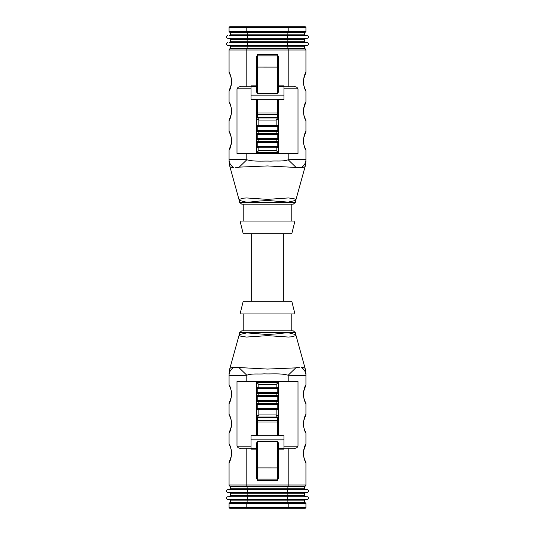 <?xml version="1.0" encoding="UTF-8"?>
<svg xmlns="http://www.w3.org/2000/svg" width="535" height="535" viewBox="0 0 535 535"><rect width="100%" height="100%" fill="white"/><g stroke="black" fill="none" stroke-linecap="round" stroke-linejoin="round"><path stroke-width="0.8" d="M229.147 35.557A1.371 1.371 0 0 0 230.525 34.186L304.475 34.186A1.371 1.371 0 0 0 305.853 35.557A1.371 1.371 0 0 1 304.475 34.186L304.475 32.428L230.525 32.428L230.525 34.186A1.371 1.371 0 0 1 229.147 35.557L307.117 35.557A1.371 1.371 0 0 1 308.488 36.928A1.371 1.371 0 0 1 307.117 38.299L227.883 38.299L247.123 38.299L247.123 39.677L230.525 39.677L230.525 41.282A1.371 1.371 0 0 1 229.147 42.653L307.117 42.653A1.371 1.371 0 0 1 308.488 44.024A1.371 1.371 0 0 1 307.117 45.395L227.883 45.395L247.123 45.395L247.123 46.772L230.525 46.772L230.525 48.524L247.123 48.524L247.123 46.772L287.877 46.772L287.877 48.524L247.123 48.524M229.91 26.75L246.802 26.75L246.802 27.593L229.067 27.593A0.843 0.843 0 0 1 229.91 26.75A0.843 0.843 0 0 0 229.067 27.593A0.843 0.843 0 0 1 229.91 26.75L305.09 26.75A0.843 0.843 0 0 1 305.933 27.593L246.802 27.593L246.802 32.24L229.91 32.24A0.843 0.843 0 0 1 229.067 31.398A0.843 0.843 0 0 0 229.91 32.24A0.843 0.843 0 0 1 229.067 31.398L305.933 31.398A0.843 0.843 0 0 1 305.09 32.24L229.91 32.24M229.147 489.625A1.371 1.371 0 0 0 230.525 488.248L304.475 488.248A1.371 1.371 0 0 0 305.853 489.625A1.371 1.371 0 0 1 304.475 488.248L304.475 486.496L230.525 486.496L230.525 488.248A1.371 1.371 0 0 1 229.147 489.625L247.123 489.625L247.123 486.496M233.708 502.592L305.09 502.76A0.843 0.843 0 0 1 305.933 503.602L229.067 503.602L229.067 507.407A0.843 0.843 0 0 0 229.91 508.25L305.09 508.25A0.843 0.843 0 0 0 305.933 507.407L305.933 503.602A0.843 0.843 0 0 0 305.09 502.76M231.24 502.592A1.057 1.057 0 0 0 231.254 502.76L233.34 502.76A1.057 1.057 0 0 0 233.354 502.592M231.254 502.76L233.34 502.76M301.646 502.592A1.057 1.057 0 0 0 301.66 502.76L303.746 502.76A1.057 1.057 0 0 0 303.76 502.592M301.66 502.76L303.746 502.76M233.708 502.76L246.381 502.592M301.292 502.76L288.619 502.592M287.877 502.592L230.525 502.592L230.525 500.84A1.371 1.371 0 0 0 229.147 499.463A1.371 1.371 0 0 1 230.525 500.84L287.877 500.84L287.877 502.592L304.475 502.592L304.475 500.84A1.371 1.371 0 0 1 305.853 499.463A1.371 1.371 0 0 0 304.475 500.84L287.877 500.84L287.877 499.463M232.297 32.24L231.254 32.24A1.057 1.057 0 0 0 231.24 32.428A1.057 1.057 0 0 1 231.254 32.24M301.666 32.24L303.746 32.24L301.666 32.24A1.057 1.057 0 0 0 301.646 32.428A1.057 1.057 0 0 1 301.666 32.24M287.877 45.395L287.877 46.772L304.475 46.772A1.371 1.371 0 0 1 305.853 45.395A1.371 1.371 0 0 0 304.475 46.772L304.475 48.524L287.877 48.524M246.381 48.524L233.708 48.524M257.576 435.704L256.726 435.691L256.726 395.439A1.057 1.003 180 0 0 257.783 396.442L277.217 396.442A1.057 1.003 180 0 0 278.274 395.439L276.16 395.291L276.16 393.606L278.274 393.385A1.057 0.99 -0 0 0 277.217 392.396L257.783 392.396A1.057 0.99 0 0 0 256.726 393.385L256.726 382.385L278.274 382.385L278.274 435.691L277.424 435.704L277.424 422.008L257.576 422.008L257.576 435.704L277.424 435.704M258.84 388.31L258.84 387.266L256.726 387.414A1.057 1.003 180 0 0 257.783 388.417L277.217 388.417A1.057 1.003 180 0 0 278.274 387.414L276.16 387.266L276.16 384.531L258.84 384.531L258.84 387.266L276.16 387.266L276.16 388.31M258.84 400.555L257.783 400.421A1.057 0.99 0 0 0 256.726 401.41L258.84 401.631L258.84 403.316L256.726 403.464A1.057 1.003 180 0 0 257.783 404.467L277.217 404.467A1.057 1.003 180 0 0 278.274 403.464L276.16 403.316L276.16 401.631L258.84 401.631L258.84 400.555L277.217 400.421A1.057 0.99 0 0 1 278.274 401.41L276.16 401.631L276.16 400.555M258.472 396.328L258.84 396.335L258.472 396.328M278.274 417.193A0.843 0.555 0 0 1 277.424 417.748L276.16 414.946L276.16 409.656L278.274 409.435A1.057 0.99 0 0 0 277.217 408.446L257.783 408.446A1.057 0.99 0 0 0 256.726 409.435L258.84 409.656L258.84 414.946L257.576 417.019L257.576 420.664L277.424 420.664L277.424 417.748L257.576 417.748A0.843 0.555 0 0 1 256.726 417.193M277.424 417.019L257.576 417.019A0.843 0.843 0 0 1 256.726 416.177L258.84 414.946L276.16 414.946L278.274 416.177A0.843 0.843 0 0 1 277.424 417.019A0.843 0.843 0 0 0 278.274 416.177A0.843 0.843 -90 0 1 277.424 417.019M283.971 446.163L298.002 446.163C297.172 447.882 295.708 448.584 293.608 448.276L283.971 448.276M251.029 448.276L241.392 448.276C239.285 448.584 237.821 447.882 236.998 446.163L251.029 446.163M278.274 471.923L278.274 478.685L277.424 480.377L257.576 480.377L256.726 478.685L256.726 442.733L257.576 441.288L277.424 441.288L278.274 442.733L278.274 478.685M256.726 471.923L256.726 478.685M229.087 384.966L229.074 384.946C229.903 385.481 230.826 388.577 231.842 394.201C230.832 399.832 229.903 402.935 229.067 403.497L229.067 414.485C229.903 415.053 230.826 418.143 231.842 423.767C230.832 429.398 229.903 432.501 229.067 433.069L229.067 444.05C229.903 444.618 230.826 447.708 231.842 453.332C230.832 458.963 229.903 462.066 229.067 462.635L229.067 485.018L229.067 462.635L231.528 455.526C232.029 453.687 231.668 450.945 230.451 447.293L229.067 444.05L229.067 433.069L231.528 425.96C232.029 424.121 231.668 421.379 230.451 417.728L229.067 414.485L229.067 403.497L231.528 396.395C232.029 394.556 231.668 391.814 230.451 388.163L229.067 384.919L229.067 375.202C230.124 375.677 236.035 375.69 246.802 375.236L238.891 367.532L267.5 369.07L299.46 367.712M298.002 446.163L298.002 381.542L236.998 381.542L236.998 446.163M288.198 486.288L230.331 486.288A1.264 1.264 0 0 1 229.067 485.018L288.198 485.018L288.198 486.288L304.669 486.288A1.264 1.264 0 0 0 305.933 485.018L305.933 462.635C305.097 462.066 304.174 458.976 303.158 453.352C304.168 447.715 305.097 444.618 305.933 444.05L305.933 433.069C305.097 432.501 304.174 429.411 303.158 423.787C304.168 418.149 305.097 415.053 305.933 414.485L305.933 403.504C305.097 402.935 304.174 399.846 303.158 394.221C304.168 388.584 305.097 385.488 305.933 384.919L305.933 375.202C304.876 375.677 298.965 375.69 288.198 375.236L296.109 367.532M305.933 414.565L305.933 403.497L305.111 401.571M288.198 448.276L288.198 485.018L305.933 485.018L305.933 462.635L305.111 460.702M305.933 444.13L305.933 433.069L305.111 431.136M305.933 375.202L305.933 373.697L305.933 375.202A16.893 11.516 180 0 0 301.613 367.512C304.208 367.659 305.371 368.093 305.097 368.816L305.325 369.19L305.097 368.816C305.378 368.093 304.214 367.659 301.613 367.512M305.933 384.919L303.472 392.028C302.971 393.867 303.332 396.609 304.549 400.26L305.933 403.497M229.067 384.919L229.889 386.845M267.5 301.292L291.789 301.292L294.952 313.958L240.048 313.958L243.211 301.292L267.5 301.292M243.211 313.958L243.211 330.857L293.26 330.857L295.32 332.509L239.68 332.509L239.212 334.622L246.829 332.89L267.5 334.522L276.221 333.914C285.978 332.723 287.181 332.823 289.522 333.051L295.795 334.636L295.32 332.509M239.68 332.509L241.74 330.857L267.5 330.857M295.474 335.719L291.602 336.823L288.298 337.043L267.5 335.626L246.602 337.057L241.245 336.361L238.991 335.498L229.675 369.19L229.067 373.697M275.792 336.04L283.523 336.829M229.067 375.202A16.893 11.516 180 0 1 233.387 367.512C228.151 367.752 230.291 369.772 229.675 369.19C230.317 369.752 228.111 367.786 233.387 367.512L238.891 367.532M299.105 367.712L296.236 367.545M278.274 468.192L278.274 449.132L283.971 449.132L283.971 448.725L278.274 448.725M256.726 431.417L256.726 435.604L251.029 435.717L283.971 435.717L278.274 435.604L278.274 431.417M256.726 395.439L256.726 393.385L258.84 393.606L258.84 395.291L256.726 395.439M251.029 435.717L251.029 449.132L256.726 449.132L256.726 468.192M231.26 486.288L233.327 486.288L231.26 486.288A1.057 1.057 0 0 0 231.24 486.496M278.274 478.263A0.843 0.843 0 0 1 277.424 479.106L257.576 479.106A0.843 0.843 0 0 1 256.726 478.263M251.029 439.837L283.971 439.837L283.971 448.725M283.971 435.717L283.971 439.837M230.338 447.006L231.173 449.494L231.173 457.184M303.826 449.494L303.826 457.191L304.662 459.679M231.173 427.619L231.173 419.928L230.338 417.44M304.662 430.113L303.826 427.619L303.826 419.928M303.826 398.06L303.826 390.363M231.173 398.053L231.173 390.363L230.338 387.875M256.726 382.385L258.84 384.531M278.274 382.385L276.16 384.531M229.91 502.76A0.843 0.843 0 0 0 229.067 503.602M277.424 99.296L278.274 99.309L278.274 139.561A1.057 1.003 -0 0 0 277.217 138.558L257.783 138.558A1.057 1.003 0 0 0 256.726 139.561L258.84 139.709L258.84 141.394L256.726 141.614A1.057 0.99 180 0 0 257.783 142.604L277.217 142.604A1.057 0.99 180 0 0 278.274 141.614L278.274 152.615L256.726 152.615L256.726 99.309L257.576 99.296L257.576 112.992L277.424 112.992L277.424 99.296L257.576 99.296M276.16 146.69L276.16 147.734L278.274 147.586A1.057 1.003 -0 0 0 277.217 146.583L257.783 146.583A1.057 1.003 0 0 0 256.726 147.586L258.84 147.734L258.84 150.469L276.16 150.469L276.16 147.734L258.84 147.734L258.84 146.69M276.16 134.445L277.217 134.579A1.057 0.99 180 0 0 278.274 133.589L276.16 133.369L276.16 131.684L278.274 131.536A1.057 1.003 0 0 0 277.217 130.533L257.783 130.533A1.057 1.003 0 0 0 256.726 131.536L258.84 131.684L258.84 133.369L276.16 133.369L276.16 134.445L257.783 134.579A1.057 0.99 180 0 1 256.726 133.589L258.84 133.369L258.84 134.445M276.528 138.672L276.16 138.665L276.528 138.672M256.726 117.807A0.843 0.555 180 0 1 257.576 117.252L258.84 120.054L258.84 125.344L256.726 125.564A1.057 0.99 180 0 0 257.783 126.554L277.217 126.554A1.057 0.99 180 0 0 278.274 125.564L276.16 125.344L276.16 120.054L277.424 117.981L277.424 114.336L257.576 114.336L257.576 117.252L277.424 117.252A0.843 0.555 180 0 1 278.274 117.807M257.576 117.981L277.424 117.981A0.843 0.843 0 0 1 278.274 118.823L276.16 120.054L258.84 120.054L256.726 118.823A0.843 0.843 0 0 1 257.576 117.981A0.843 0.843 0 0 0 256.726 118.823A0.843 0.843 90 0 1 257.576 117.981M251.029 88.837L236.998 88.837C237.828 87.118 239.292 86.416 241.392 86.724L251.029 86.724M283.971 86.724L293.608 86.724C295.715 86.416 297.179 87.118 298.002 88.837L283.971 88.837M256.726 63.076L256.726 56.315L257.576 54.623L277.424 54.623L278.274 56.315L278.274 92.267L277.424 93.712L257.576 93.712L256.726 92.267L256.726 56.315M278.274 103.583L278.274 99.396L283.971 99.396L283.971 85.867L278.274 85.867L278.274 56.315M305.111 148.155L305.933 150.081C305.097 149.519 304.174 146.423 303.158 140.799C304.168 135.168 305.097 132.065 305.933 131.503L305.933 120.515C305.097 119.947 304.174 116.857 303.158 111.233C304.168 105.602 305.097 102.499 305.933 101.931L303.472 109.04C302.971 110.879 303.332 113.621 304.549 117.272L305.933 120.515L305.933 131.503L303.472 138.605C302.971 140.444 303.332 143.186 304.549 146.837L305.933 150.081L305.933 159.798C304.876 159.323 298.965 159.31 288.198 159.764L296.109 167.468L267.5 165.93L235.54 167.288M305.111 89.024L305.933 90.95C305.097 90.382 304.174 87.292 303.158 81.668C304.168 76.037 305.097 72.934 305.933 72.365L305.933 49.982L305.933 72.365L303.472 79.474C302.971 81.313 303.332 84.055 304.549 87.707L305.933 90.95L305.933 102.011M236.998 88.837L236.998 153.458L298.002 153.458L298.002 88.837M233.708 48.712L230.331 48.712A1.264 1.264 0 0 0 229.067 49.982L229.067 72.365C229.903 72.934 230.826 76.023 231.842 81.648C230.832 87.285 229.903 90.382 229.067 90.95L229.067 101.931C229.903 102.499 230.826 105.589 231.842 111.213C230.832 116.851 229.903 119.947 229.067 120.515L229.067 131.496C229.903 132.065 230.826 135.154 231.842 140.779C230.832 146.416 229.903 149.512 229.067 150.081L229.067 159.798C230.124 159.323 236.035 159.31 246.802 159.764L238.891 167.468M229.067 49.982A1.264 1.264 0 0 1 230.331 48.712L304.669 48.712A1.264 1.264 0 0 1 305.933 49.982L229.067 49.982L229.067 72.365L230.451 75.609C231.668 79.26 232.029 82.002 231.528 83.841L229.067 90.95L229.067 101.931L230.451 105.174C231.668 108.826 232.029 111.568 231.528 113.407L229.067 120.515L229.067 131.503L229.889 133.429M229.067 131.503L230.451 134.74C231.668 138.391 232.029 141.133 231.528 142.972L229.067 150.081L229.067 159.798A16.893 11.516 0 0 0 233.387 167.488C230.792 167.341 229.629 166.907 229.903 166.184L229.675 165.81L229.903 166.184C229.622 166.907 230.786 167.341 233.387 167.488C230.792 167.341 229.629 166.907 229.903 166.184L229.675 165.81L229.903 166.184C229.622 166.907 230.786 167.341 233.387 167.488M229.067 101.931L229.889 103.864M267.5 233.708L243.211 233.708L240.048 221.042L294.952 221.042L291.789 233.708L267.5 233.708M291.789 221.042L291.789 204.143L241.74 204.143L239.68 202.491L295.32 202.491L295.788 200.378L288.171 202.11L267.5 200.478L258.779 201.086C249.022 202.277 247.819 202.176 245.478 201.949L239.205 200.364L239.68 202.491M295.32 202.491L293.26 204.143L267.5 204.143M239.526 199.281L243.398 198.177L246.702 197.957L267.5 199.374L288.398 197.943L293.755 198.639L296.009 199.501L305.325 165.81L305.933 161.302M259.207 198.96L251.477 198.171M305.933 159.798A16.893 11.516 -0 0 1 301.613 167.488C306.849 167.248 304.709 165.228 305.325 165.81C304.683 165.248 306.889 167.214 301.613 167.488L296.109 167.468M235.895 167.288L238.764 167.455M256.726 66.808L256.726 85.867L251.029 85.867L251.029 86.275L256.726 86.275M283.971 99.283L251.029 99.283L256.726 99.396L256.726 103.583M278.274 139.561L278.274 141.614L276.16 141.394L276.16 139.709L278.274 139.561M229.067 72.365L229.889 74.298M233.334 48.712A1.057 1.057 0 0 0 233.354 48.524A1.057 1.057 0 0 1 233.334 48.712L232.297 48.712M288.198 86.724L288.198 48.712L246.802 48.712L246.802 86.724M258.84 150.469L256.726 152.615L278.274 152.615L276.16 150.469M257.576 54.623L257.576 55.894A0.843 0.843 0 0 0 256.726 56.737A0.843 0.843 0 0 1 257.576 55.894L277.424 55.894A0.843 0.843 0 0 1 278.274 56.737A0.843 0.843 0 0 0 277.424 55.894L277.424 54.623M283.971 95.163L251.029 95.163L251.029 86.275M251.029 99.283L251.029 95.163M304.662 87.994L303.826 85.506L303.826 77.816M231.173 85.506L231.173 77.809L230.338 75.321M303.826 107.381L303.826 115.072L304.662 117.56M230.338 104.887L231.173 107.381L231.173 115.072M231.173 136.94L231.173 144.637L231.173 136.94M303.826 136.947L303.826 144.637L304.662 147.125M246.802 26.75L288.198 26.75L288.198 32.24M305.933 27.593A0.843 0.843 0 0 0 305.09 26.75A0.843 0.843 0 0 1 305.933 27.593L305.933 31.398A0.843 0.843 0 0 1 305.09 32.24A0.843 0.843 0 0 0 305.933 31.398M229.067 27.593L229.067 31.398L229.067 27.593M287.877 42.653L287.877 41.282L304.475 41.282A1.371 1.371 0 0 0 305.853 42.653A1.371 1.371 0 0 1 304.475 41.282L304.475 39.677A1.371 1.371 0 0 1 305.853 38.299A1.371 1.371 0 0 0 304.475 39.677L247.123 39.677L247.123 41.282L287.877 41.282L287.877 38.299M247.498 38.299L247.123 32.428M227.883 42.653A1.371 1.371 0 0 0 226.512 44.024A1.371 1.371 0 0 0 227.883 45.395A1.371 1.371 0 0 1 226.512 44.024A1.371 1.371 0 0 1 227.883 42.653M227.883 35.557A1.371 1.371 0 0 0 226.512 36.928A1.371 1.371 0 0 0 227.883 38.299A1.371 1.371 0 0 1 226.512 36.928A1.371 1.371 0 0 1 227.883 35.557M229.147 45.395A1.371 1.371 0 0 1 230.525 46.772A1.371 1.371 0 0 0 229.147 45.395M229.147 38.299A1.371 1.371 0 0 1 230.525 39.677A1.371 1.371 0 0 0 229.147 38.299M247.123 496.721L247.123 495.35L230.525 495.35A1.371 1.371 0 0 1 229.147 496.721A1.371 1.371 0 0 0 230.525 495.35L230.525 493.745A1.371 1.371 0 0 0 229.147 492.367L247.123 492.367L229.147 492.367A1.371 1.371 0 0 1 230.525 493.745L247.123 493.745L247.123 495.35L287.877 495.35L287.877 493.745L247.123 493.745L247.123 492.367M287.877 496.721L287.877 495.35L304.475 495.35A1.371 1.371 0 0 0 305.853 496.721A1.371 1.371 0 0 1 304.475 495.35L304.475 493.745A1.371 1.371 0 0 1 305.853 492.367A1.371 1.371 0 0 0 304.475 493.745L287.877 493.745L287.877 492.367M247.498 489.625L307.117 489.625A1.371 1.371 0 0 1 308.488 490.996A1.371 1.371 0 0 1 307.117 492.367L227.883 492.367A1.371 1.371 0 0 1 226.512 490.996A1.371 1.371 0 0 1 227.883 489.625L247.498 489.625L247.498 492.367M307.117 499.463L227.883 499.463A1.371 1.371 0 0 1 226.512 498.092A1.371 1.371 0 0 1 227.883 496.721L307.117 496.721A1.371 1.371 0 0 1 308.488 498.092A1.371 1.371 0 0 1 307.117 499.463A1.371 1.371 0 0 0 308.488 498.092A1.371 1.371 0 0 0 307.117 496.721M257.783 388.417L257.783 392.396M277.217 392.396L277.217 388.417M257.783 396.442L257.783 400.421M277.217 400.421L277.217 396.442M257.783 404.467L257.783 408.446M277.217 408.446L277.217 404.467M246.802 486.288L246.802 448.276M246.802 381.542L246.802 375.236C252.052 373.276 258.398 374.353 264.083 373.851C272.048 374.206 280.654 373.109 288.198 375.236L288.198 381.542M257.576 441.288L257.576 480.377M277.424 480.377L277.424 467.904L256.726 467.884M278.274 467.884L277.424 467.904L277.424 441.288M276.16 408.579L276.16 409.656L258.84 409.656L258.84 408.579M258.84 404.36L258.84 403.316L276.16 403.316L276.16 404.36M258.84 396.335L258.84 395.291L276.16 395.291L276.16 396.335M276.16 392.529L276.16 393.606L258.84 393.606L258.84 392.529M256.726 448.725L251.029 448.725M229.067 485.018A1.264 1.264 0 0 0 230.331 486.288M304.669 486.288A1.264 1.264 0 0 0 305.933 485.018M278.274 421.995L277.424 422.008L277.424 420.664A0.843 0.555 0 0 0 278.274 420.109M256.726 420.109A0.843 0.555 0 0 0 257.576 420.664L257.576 422.008L256.726 421.995M256.726 416.177A0.843 0.843 0 0 0 257.576 417.019A0.843 0.843 90 0 1 256.733 416.177M229.067 507.407L246.802 507.407L246.802 508.25M246.802 502.76L246.802 507.407L288.198 507.407L288.198 508.25M288.198 502.76L288.198 507.407L305.933 507.407A0.843 0.843 0 0 1 305.09 508.25M277.217 146.583L277.217 142.604M257.783 142.604L257.783 146.583M277.217 138.558L277.217 134.579M257.783 134.579L257.783 138.558M277.217 130.533L277.217 126.554M257.783 126.554L257.783 130.533M288.198 153.458L288.198 159.764C282.948 161.724 276.602 160.647 270.917 161.149C262.952 160.794 254.346 161.891 246.802 159.764L246.802 153.458M277.424 93.712L277.424 55.894A0.843 0.843 0 0 1 278.274 56.737M256.726 56.737A0.843 0.843 0 0 1 257.576 55.894L257.576 67.096L278.274 67.116M256.726 67.116L257.576 67.096L257.576 93.712M258.84 126.42L258.84 125.344L276.16 125.344L276.16 126.42M276.16 130.64L276.16 131.684L258.84 131.684L258.84 130.64M276.16 138.665L276.16 139.709L258.84 139.709L258.84 138.665M258.84 142.47L258.84 141.394L276.16 141.394L276.16 142.47M278.274 86.275L283.971 86.275M305.933 49.982A1.264 1.264 0 0 0 304.669 48.712M256.726 113.005L257.576 112.992L257.576 114.336A0.843 0.555 180 0 0 256.726 114.891M278.274 114.891A0.843 0.555 180 0 0 277.424 114.336L277.424 112.992L278.274 113.005M278.274 118.823A0.843 0.843 0 0 0 277.424 117.981A0.843 0.843 -90 0 1 278.267 118.823M229.147 42.653A1.371 1.371 0 0 0 230.525 41.282L247.123 41.282L247.123 42.653M287.877 35.557L287.877 32.428M247.498 42.653L247.498 45.395M307.117 45.395A1.371 1.371 0 0 0 308.488 44.024A1.371 1.371 0 0 0 307.117 42.653M287.502 42.653L287.502 45.395M307.117 38.299A1.371 1.371 0 0 0 308.488 36.928A1.371 1.371 0 0 0 307.117 35.557M287.502 35.557L287.502 38.299M304.475 46.772A1.371 1.371 0 0 1 305.853 45.395M305.853 42.653A1.371 1.371 0 0 1 304.475 41.282M304.475 39.677A1.371 1.371 0 0 1 305.853 38.299M305.853 35.557A1.371 1.371 0 0 1 304.475 34.186M287.877 489.625L287.877 486.496M247.123 502.592L247.123 499.463M227.883 496.721A1.371 1.371 0 0 0 226.512 498.092A1.371 1.371 0 0 0 227.883 499.463M247.498 496.721L247.498 499.463M287.502 496.721L287.502 499.463M227.883 489.625A1.371 1.371 0 0 0 226.512 490.996A1.371 1.371 0 0 0 227.883 492.367M307.117 492.367A1.371 1.371 0 0 0 308.488 490.996A1.371 1.371 0 0 0 307.117 489.625M287.502 489.625L287.502 492.367M291.789 330.857L291.789 313.958M295.795 334.656L305.325 369.19L305.933 373.697M304.662 400.548L303.826 398.053M304.662 387.875L305.111 386.845M305.933 414.485L303.472 421.593C302.971 423.432 303.332 426.174 304.549 429.826L305.933 433.069M304.662 417.44L305.111 416.411M305.933 444.05L303.472 451.159C302.971 452.998 303.332 455.74 304.549 459.391L305.933 462.635M304.662 447.006L305.111 445.976M230.338 400.548L229.889 401.571M229.067 414.485L229.889 416.411M230.338 430.113L229.889 431.136M229.067 444.05L229.889 445.976M230.338 459.679L229.889 460.702M238.991 335.498L239.205 334.656M243.211 204.143L243.211 221.042M239.205 200.344L229.675 165.81L229.067 161.302M230.338 134.452L231.173 136.947M230.338 147.125L229.889 148.155M230.338 117.56L229.889 118.589M230.338 87.994L229.889 89.024M304.662 134.452L305.111 133.429M305.933 120.515L305.111 118.589M304.662 104.887L305.111 103.864M304.662 75.321L305.111 74.298M296.009 199.501L295.795 200.344M283.336 301.292L283.336 233.708M251.664 301.292L251.664 233.708"/></g></svg>
